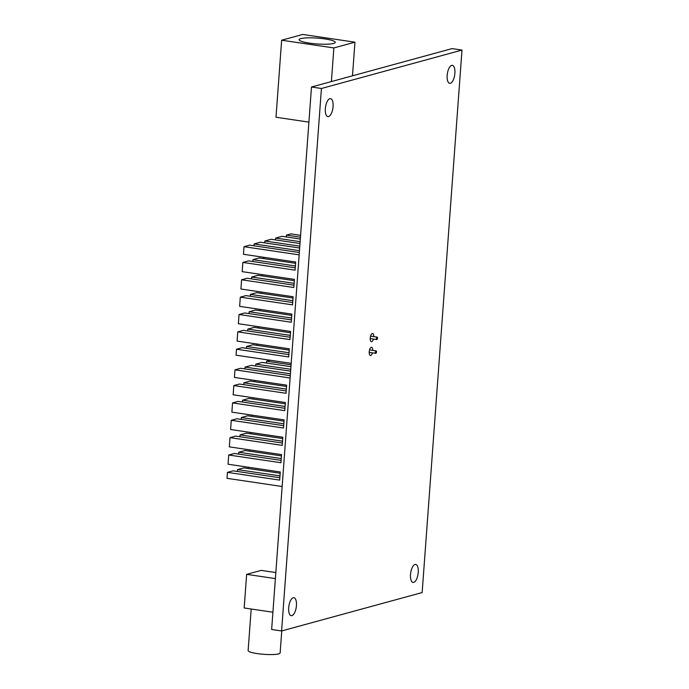 <?xml version="1.0" encoding="UTF-8"?>
<svg xmlns="http://www.w3.org/2000/svg" width="689" height="689" viewBox="0 0 689 689"><rect width="100%" height="100%" fill="white"/><g stroke="black" fill="none" stroke-linecap="round" stroke-linejoin="round"><path stroke-width="1.03" d="M375.514 351.769A1.24 0.508 98.4 0 0 375.789 353.336A1.24 0.508 98.4 0 0 376.418 352.441A1.24 0.508 98.4 0 0 376.151 350.882A1.24 0.508 98.4 0 0 375.514 351.769M376.521 338.015A1.24 0.508 98.4 0 0 376.797 339.556A1.24 0.508 98.4 0 0 377.434 338.635A1.24 0.508 98.4 0 0 377.159 337.102A1.24 0.508 98.4 0 0 376.521 338.015M373.421 339.057A4.134 1.697 -81.6 0 1 371.397 341.684A4.134 1.697 -81.6 0 1 370.251 338.075A4.134 1.697 -81.6 0 1 372.611 333.502A4.134 1.697 -81.6 0 1 373.782 336.602M372.413 352.837A4.134 1.697 -81.6 0 1 370.389 355.464A4.134 1.697 -81.6 0 1 369.235 351.846A4.134 1.697 -81.6 0 1 371.604 347.282A4.134 1.697 -81.6 0 1 372.775 350.382M454.886 73.284A9.095 3.729 -81.6 0 1 449.693 83.343A9.095 3.729 -81.6 0 1 447.161 75.402A9.095 3.729 -81.6 0 1 452.354 65.343A9.095 3.729 -81.6 0 1 454.886 73.284M333.071 106.562A9.095 3.729 -81.6 0 1 327.878 116.622A9.095 3.729 -81.6 0 1 325.346 108.681A9.095 3.729 -81.6 0 1 330.539 98.622A9.095 3.729 -81.6 0 1 333.071 106.562M296.425 605.64A9.095 3.729 -81.6 0 1 291.223 615.699A9.095 3.729 -81.6 0 1 288.691 607.758A9.095 3.729 -81.6 0 1 293.893 597.699A9.095 3.729 -81.6 0 1 296.425 605.64M418.24 572.361A9.095 3.729 -81.6 0 1 413.038 582.42A9.095 3.729 -81.6 0 1 410.506 574.48A9.095 3.729 -81.6 0 1 415.708 564.42A9.095 3.729 -81.6 0 1 418.24 572.361M309.464 43.131A18.129 2.928 4.2 0 0 335.25 42.356A18.129 2.928 4.2 0 0 324.872 38.92A18.129 2.928 4.2 0 0 299.095 39.704A18.129 2.928 4.2 0 0 309.464 43.131M281.758 630.917L280.139 652.914A16.054 2.592 -175.8 0 1 257.316 653.603A16.054 2.592 -175.8 0 1 248.126 650.562L251.184 609.007M281.594 630.96L271.647 629.488L311.488 87.012L452.044 48.609L461.992 50.082L422.15 592.557L281.594 630.96L321.427 88.485L461.992 50.082M248.979 313.607L249.117 311.755L255.438 310.024L291.766 315.398M259.753 310.661L259.848 309.361M247.704 330.961L247.842 329.109L254.163 327.378L290.491 332.761M258.478 328.024L258.573 326.715M250.253 296.244L250.391 294.392L256.713 292.661L293.04 298.036M261.028 293.299L261.131 291.998M251.528 278.89L251.666 277.03L257.987 275.307L294.315 280.681M262.302 275.944L262.406 274.635M252.803 261.527L252.941 259.675L259.262 257.944L295.59 263.319M263.577 258.582L263.68 257.281M299.663 248.023L260.425 242.218L254.095 243.94L253.957 245.792M264.74 242.855L264.869 240.995L271.199 239.272L299.991 243.527M275.514 239.91L275.652 238.058L281.973 236.327L300.318 239.04M286.288 236.964L286.426 235.113L290.879 233.898L300.593 235.328M246.429 348.324L246.567 346.472L252.889 344.741L289.216 350.115M257.204 345.378L257.298 344.078M299.465 250.658L254.095 243.94M299.327 252.51L249.642 245.155L244.027 246.696L299.155 254.852M300.456 237.188L286.426 235.113M300.128 241.675L275.652 238.058M299.801 246.162L264.869 240.995M244.027 246.696L243.467 254.284L295.684 262.018L295.09 270.157L242.864 262.423L242.192 271.647L294.41 279.372L293.815 287.511L241.589 279.786L240.917 289.01L293.135 296.735L292.532 304.874L240.315 297.14L239.643 306.364L291.86 314.098L291.258 322.228L239.04 314.503L238.368 323.727L290.586 331.452L289.983 339.591L237.765 331.865L237.094 341.081L289.311 348.815L288.708 356.954L236.491 349.22L236.051 355.188L291.189 363.344M246.567 346.472L289.018 352.751M252.941 259.675L295.392 265.954M251.666 277.03L294.117 283.317M250.391 294.392L292.842 300.671M249.117 311.755L291.568 318.034M247.842 329.109L290.293 335.397M239.04 314.503L244.664 312.97L291.43 319.885M237.765 331.865L243.389 330.324L290.155 337.248M240.315 297.14L245.939 295.607L292.704 302.531M241.589 279.786L247.213 278.253L293.979 285.168M242.864 262.423L248.488 260.89L295.254 267.814M236.491 349.22L242.115 347.687L288.88 354.611M239.936 436.748L240.073 434.897L246.395 433.166L282.723 438.54M250.71 433.803L250.813 432.503M238.661 454.103L238.799 452.251L245.12 450.52L281.448 455.903M249.435 451.166L249.53 449.857M241.21 419.386L241.348 417.534L247.67 415.803L283.997 421.177M251.985 416.44L252.088 415.14M242.485 402.031L242.623 400.171L248.944 398.449L285.272 403.823M253.259 399.086L253.363 397.777M243.76 384.669L243.897 382.817L250.219 381.086L286.546 386.46M254.534 381.723L254.637 380.423M290.62 371.164L251.382 365.359L245.051 367.082L244.914 368.942M255.697 365.997L255.826 364.137L262.156 362.414L290.947 366.677M266.471 363.051L266.609 361.2L270.131 360.235M237.386 471.465L237.524 469.614L243.846 467.883L280.173 473.257M248.161 468.52L248.255 467.22M290.422 373.8L245.051 367.082M290.284 375.651L240.599 368.296L234.983 369.838L290.112 377.994M291.085 364.817L266.609 361.2M290.758 369.304L255.826 364.137M234.983 369.838L234.424 377.434L286.641 385.16L286.047 393.298L233.821 385.564L233.149 394.788L285.367 402.514L284.772 410.653L232.546 402.927L231.874 412.151L284.092 419.877L283.498 428.015L231.271 420.281L230.6 429.505L282.817 437.239L282.214 445.37L229.997 437.644L229.325 446.868L281.543 454.594L280.94 462.732L228.722 455.007L228.05 464.222L280.268 471.956L279.665 480.095L227.448 472.361L227.008 478.33L282.146 486.494M237.524 469.614L279.975 475.892M243.897 382.817L286.348 389.096M242.623 400.171L285.074 406.458M241.348 417.534L283.799 423.813M240.073 434.897L282.524 441.175M238.799 452.251L281.25 458.538M229.997 437.644L235.621 436.111L282.387 443.027M228.722 455.007L234.346 453.465L281.112 460.39M231.271 420.281L236.895 418.748L283.661 425.673M232.546 402.927L238.17 401.394L284.936 408.31M233.821 385.564L239.445 384.031L286.219 390.956M227.448 472.361L233.071 470.828L279.837 477.753M311.488 87.012L321.427 88.485M272.913 612.228L244.173 607.974L246.645 574.342L261.165 570.371L275.833 572.542M246.645 574.342L275.385 578.596M331.4 81.569L333.864 47.937L354.947 42.175L352.484 75.807M308.905 122.117L275.988 117.242L281.646 40.212L302.729 34.45L354.947 42.175M281.646 40.212L333.864 47.937M375.789 353.336L369.218 352.363M376.151 350.882L369.58 349.909M376.797 339.556L370.226 338.583M377.159 337.102L370.587 336.129"/></g></svg>
